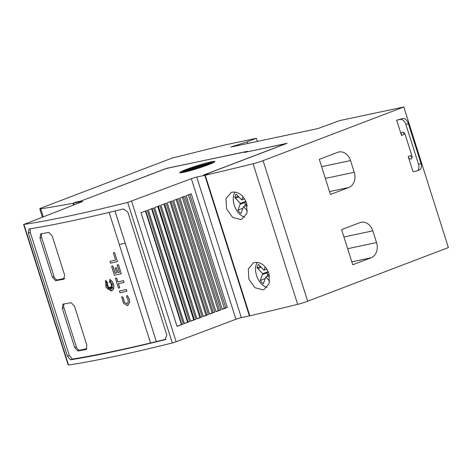 <?xml version="1.0" encoding="UTF-8"?>
<svg xmlns="http://www.w3.org/2000/svg" width="472" height="472" viewBox="0 0 472 472"><rect width="100%" height="100%" fill="white"/><g stroke="black" fill="none" stroke-linecap="round" stroke-linejoin="round"><path stroke-width="0.71" d="M68.877 216.07A410.829 30.798 162.4 0 1 23.924 224.436L81.202 202.063A4.106 0.307 -17.6 0 0 82.565 201.379A4.106 0.307 -17.6 0 0 81.709 201.455L73.579 203.184L80.488 201.214L166.191 168.533L246.744 151.435L244.419 152.444L286.044 143.612L203.391 175.124L207.768 174.192L204.801 175.324L196.73 177.041A4.106 0.307 -17.6 0 0 191.331 178.681L127.723 202.399A410.829 30.798 162.4 0 1 68.877 216.07M23.6 224.43L68.192 365.009L68.523 365.015A410.829 30.798 -17.6 0 0 113.469 356.649A410.829 30.798 -17.6 0 0 172.315 342.979L176.162 341.775L131.57 201.196M111.982 351.959A410.829 30.798 162.4 0 1 70.487 359.8L67.402 356.183L28.379 233.174L28.987 228.985A410.829 30.798 -17.6 0 0 70.487 221.144A410.829 30.798 -17.6 0 0 123.481 208.925L127.806 212.07L166.828 335.073L164.976 339.74A410.829 30.798 162.4 0 1 111.982 351.959M114.997 210.99L125.198 243.157A410.829 30.798 -17.6 0 0 125.204 243.151L156.356 341.581A410.829 30.798 162.4 0 1 150.544 342.973A410.829 30.798 162.4 0 1 113.882 351.239A410.829 30.798 162.4 0 1 72.381 359.074L69.296 355.457L30.279 232.454L30.184 228.79M86.883 345.233L86.004 349.534A410.829 30.798 162.4 0 1 77.85 350.985L74.653 347.41L62.269 308.363L62.988 304.127A410.829 30.798 -17.6 0 0 71.142 302.67L74.493 306.18L86.883 345.233M64.581 274.946L63.708 279.241A410.829 30.798 162.4 0 1 55.554 280.692L52.357 277.123L39.972 238.071L40.692 233.835A410.829 30.798 -17.6 0 0 48.84 232.383L52.197 235.894L64.581 274.946M121.676 296.74L123.086 297.289L124.49 302.404L127.003 303.826L128.29 301.537L127.882 299.248L126.472 296.516L127.322 295.437L129.139 298.953L129.658 301.909L127.499 305.602L123.487 303.331L121.676 296.74L123.027 297.313L124.431 302.428L127.133 303.791M111.262 290.97L105.976 287.418L105.604 280.262L107.681 282.858L105.439 281.701L107.522 283.76A410.829 30.798 162.4 0 1 106.259 284.044L107.722 284.799L105.757 285.737L107.982 285.619L107.179 287.188L108.424 286.592L108.082 289.318L109.18 287.183L109.51 289L109.887 287.365L111.215 290.475L110.513 287.224L111.982 288.657L110.914 286.793L113.144 288.185L111.292 285.949L112.619 285.932L111.168 284.905L112.961 284.055L111.003 284.079L111.646 283.023L110.389 283.1L110.938 280.787L109.534 282.445L109.846 279.312L112.407 281.772L113.746 285.188L113.817 287.536L112.678 290.156L111.262 290.97M107.681 282.858L105.604 280.262M244.803 217.09A14.378 8.691 69.1 0 1 234.767 206.636A14.378 8.691 69.1 0 1 235.103 192.051M240.779 219.527L232.625 217.427L226.578 208.901L225.976 198.694L231.174 192.482L232.112 192.192C238.537 191.49 243.399 195.225 246.697 203.397L246.921 213.273L241.717 219.238L240.779 219.527M267.099 287.377A14.378 8.691 69.1 0 1 257.063 276.922A14.378 8.691 69.1 0 1 257.399 262.343M263.075 289.814L254.921 287.719L248.874 279.188L248.278 268.981L253.47 262.768L254.408 262.479C260.833 261.783 265.695 265.518 268.993 273.689L269.217 283.566L264.019 289.525L263.075 289.814M396.686 120.207L400.362 119.422A6.16 3.723 69.1 0 1 405.891 124.502L418.528 164.333A6.16 3.723 69.1 0 1 417.047 170.87L419.496 169.938A6.16 3.723 -110.9 0 0 420.971 163.4L408.339 123.57A6.16 3.723 -110.9 0 0 402.805 118.49L396.686 120.207L401.519 135.434A3.08 1.864 69.1 0 1 402.256 132.166A3.08 1.864 69.1 0 1 402.427 132.113A3.08 1.864 69.1 0 1 405.194 134.656L411.879 155.742A3.08 1.864 69.1 0 1 411.142 159.011A3.08 1.864 69.1 0 1 410.976 159.058A3.08 1.864 69.1 0 1 408.209 156.521L410.652 155.589A3.08 1.864 -110.9 0 0 412.05 157.713M403.796 132.532A3.08 1.864 -110.9 0 0 403.967 134.502L401.519 135.434M180.605 172.829A18.485 1.387 162.4 0 1 182.794 171.743M201.845 165.117A18.485 1.387 162.4 0 1 210.819 162.74M183.555 172.345A18.485 1.387 162.4 0 1 179.69 172.687A18.485 1.387 162.4 0 1 191.278 167.637A18.485 1.387 162.4 0 1 211.072 161.849A18.485 1.387 162.4 0 1 214.937 161.507A18.485 1.387 162.4 0 1 203.349 166.557A18.485 1.387 162.4 0 1 183.555 172.345M185.962 171.424A15.222 1.139 162.4 0 1 182.782 171.708A15.222 1.139 162.4 0 1 201.674 164.58L199.031 166.103L198.753 165.554L196.794 166.787L194.328 167.194L194.641 167.519L189.001 168.864L192.889 168.185L184.109 171.135L192.181 168.929L186.936 171.047L195.555 168.103L195.833 168.651L197.786 167.418L200.258 167.011L199.945 166.687L205.58 165.342L201.697 166.02L206.612 164.586L202.777 165.513L210.477 163.064L203.025 165.253L211.751 162.439A15.222 1.139 162.4 0 1 211.804 162.498A15.222 1.139 162.4 0 1 202.264 166.657A15.222 1.139 162.4 0 1 185.962 171.424M199.031 166.103L199.278 166.882L201.922 165.359L201.674 164.58M199.278 166.882L198.753 165.554M199.001 166.333L197.042 167.566L196.794 166.787M197.042 167.566L194.777 167.943M193.06 168.734L194.889 168.297L194.641 167.519M193.083 168.817L192.889 168.185M191.909 169.017L191.803 168.687M200.057 167.041L199.945 166.687M211.816 162.527A18.485 1.387 162.4 0 1 214.27 162.15M417.047 170.87A6.16 3.723 69.1 0 1 416.711 170.97L413.041 171.749L408.209 156.521M73.561 205.013L73.272 204.099A944.909 70.829 162.4 0 1 73.248 204.099L73.001 203.32A944.909 70.829 162.4 0 1 40.681 208.872A8.219 0.614 162.4 0 1 39.778 208.866A8.219 0.614 162.4 0 1 42.716 207.42L172.085 158.096L225.079 144.928L256.414 138.272L247.245 141.771L230.908 147.046L317.827 128.596L339.657 120.602L403.808 106.985L263.063 160.645A8.219 0.614 162.4 0 1 253.086 163.778A944.909 70.829 162.4 0 1 205.232 175.248L208.258 174.097M376.55 242.567A12.325 9.776 -102 0 1 371.092 257.777L352.749 264.774L341.598 229.628L359.947 222.637A12.325 9.776 -102 0 1 361.104 222.294A12.325 9.776 -102 0 1 372.833 230.855L376.55 242.567L347.652 248.703M354.254 172.28A12.325 9.776 -102 0 1 348.796 187.49L330.453 194.488L319.302 159.341L337.651 152.344A12.325 9.776 -102 0 1 338.808 152.002A12.325 9.776 -102 0 1 350.537 160.563L354.254 172.28L325.356 178.41M205.232 175.248L249.83 315.827A944.909 70.829 -17.6 0 0 297.679 304.357A8.219 0.614 -17.6 0 0 307.661 301.224L448.4 247.564L403.808 106.985M265.246 278.521L260.225 280.433L262.715 273.713L257.14 267.848A12.325 7.452 69.1 0 1 258.432 264.355L264.007 270.22L265.229 266.934M266.869 269.128L264.007 270.22M267.984 271.135L267.111 273.489L269.589 276.09M269.748 281.111L265.819 276.975L263.282 283.843A12.325 7.452 69.1 0 1 260.225 280.433M269.205 275.689L265.819 276.975M266.916 276.562L267.789 274.197M267.736 271.801L262.715 273.713M267.187 269.654L266.739 269.182M260.526 266.556L257.14 267.848M242.95 208.229L237.929 210.146L240.419 203.426L234.844 197.556A12.325 7.452 69.1 0 1 236.136 194.063L241.711 199.933L242.927 196.647M244.573 198.842L241.711 199.933M245.688 200.848L244.815 203.196L247.293 205.804M247.452 210.825L243.522 206.689L240.98 213.55A12.325 7.452 69.1 0 1 237.929 210.146M246.909 205.397L243.522 206.689M244.62 206.27L245.493 203.91M245.44 201.509L240.419 203.426M244.891 199.367L244.443 198.889M238.23 196.263L234.844 197.556M113.315 252.874L113.374 252.85A410.829 30.798 -17.6 0 0 114.631 252.555L117.428 261.571A410.829 30.798 162.4 0 1 110.566 263.158L110.011 261.399A410.829 30.798 -17.6 0 0 115.61 260.107L113.315 252.874A410.829 30.798 -17.6 0 0 114.572 252.579M110.011 261.399L110.07 261.376A410.829 30.798 -17.6 0 0 115.61 260.101M114.631 252.555L117.428 261.571M109.846 279.312L112.466 281.749L113.805 285.165L113.658 288.522L112.743 290.132L111.669 290.84M110.92 280.852L109.534 282.445M111.292 285.949L112.59 285.914M110.914 286.793L113.038 288.056M110.513 287.224L111.876 288.469M109.887 287.365L111.138 290.138M109.18 287.183L109.545 288.84M108.424 286.592L108.159 289.165M106.33 284.026L107.781 284.775L105.816 285.713L108.041 285.595L107.244 287.159M105.616 281.796L107.522 283.76M127.322 295.437L129.198 298.929L129.723 301.885L127.829 305.502M119.422 291.077L119.487 291.053A410.829 30.798 -17.6 0 0 126.343 289.466L126.838 291.248A410.829 30.798 162.4 0 1 119.982 292.835L119.422 291.077A410.829 30.798 -17.6 0 0 126.284 289.489L126.838 291.248M118.466 283.684L119.717 287.837A410.829 30.798 162.4 0 1 118.484 288.121L115.369 278.285A410.829 30.798 -17.6 0 0 116.596 278.002L117.847 281.937A410.829 30.798 -17.6 0 0 123.475 280.633L124.03 282.392A410.829 30.798 162.4 0 1 118.401 283.696L119.717 287.837M115.369 278.285L115.428 278.262A410.829 30.798 -17.6 0 0 116.655 277.984L117.906 281.914A410.829 30.798 -17.6 0 0 123.534 280.61L124.03 282.392M117.156 264.981L117.221 264.957A410.829 30.798 -17.6 0 0 118.478 264.668L121.275 273.707A410.829 30.798 162.4 0 1 114.419 275.294L111.557 266.279A410.829 30.798 -17.6 0 0 112.784 265.996L115.085 273.253A410.829 30.798 -17.6 0 0 116.667 272.887L115.115 267.99A410.829 30.798 -17.6 0 0 116.354 267.701L117.911 272.598A410.829 30.798 -17.6 0 0 119.457 272.238L117.156 264.981A410.829 30.798 -17.6 0 0 118.413 264.692L121.275 273.707M115.115 267.99L115.174 267.966A410.829 30.798 -17.6 0 0 116.419 267.677L117.97 272.574A410.829 30.798 -17.6 0 0 119.457 272.232M111.557 266.279L111.622 266.255A410.829 30.798 -17.6 0 0 112.849 265.972L115.15 273.229A410.829 30.798 -17.6 0 0 116.667 272.881M86.954 348.684L80.016 350.159A4.106 2.484 69.1 0 1 76.328 346.772L63.944 307.726A4.106 2.484 69.1 0 1 64.21 303.915M64.658 278.397L57.72 279.866A4.106 2.484 69.1 0 1 54.032 276.486L41.642 237.434A4.106 2.484 69.1 0 1 41.914 233.622M150.544 342.973L109.12 212.4M125.204 243.151L114.932 211.008M156.356 341.581L125.139 243.174A410.829 30.798 162.4 0 1 119.328 244.567A410.829 30.798 162.4 0 0 125.139 243.174L125.198 243.157M165.967 339.238A410.829 30.798 162.4 0 1 156.421 341.557M148.314 209.969L153.565 207.993L189.614 321.627L184.363 323.603L148.314 209.969M154.633 207.591L159.849 205.627L195.898 319.261L190.682 321.226L154.633 207.591M160.946 205.208L166.132 203.261L202.181 316.895L196.995 318.848L160.946 205.208M167.265 202.83L172.416 200.895L208.459 314.529L203.314 316.464L167.265 202.83M173.578 200.452L178.699 198.523L214.742 312.163L209.627 314.087L173.578 200.452M179.897 198.075L184.977 196.157L221.026 309.791L215.946 311.709L179.897 198.075M186.21 195.697L191.26 193.791L227.309 307.425L222.259 309.331L186.21 195.697M140.998 212.725L147.282 210.359L183.331 323.993L177.041 326.364L140.998 212.725M222.176 309.066L227.309 307.425M215.869 311.467L221.026 309.791M209.556 313.862L214.742 312.163M203.249 316.264L208.459 314.529M196.936 318.659L202.181 316.895M190.629 321.06L195.898 319.261M184.316 323.456L189.614 321.627M177 326.235L181.437 324.553L145.435 211.055M183.331 323.993L181.437 324.553M187.567 322.223L151.571 208.742M193.697 319.892L157.707 206.429M199.833 317.562L163.843 204.122M205.963 315.231L169.985 201.809M212.093 312.901L176.121 199.497M218.229 310.57L182.257 197.184M224.359 308.24L188.399 194.871M74.098 204.807L73.579 203.184M249.8 315.75L249.399 315.904L204.801 175.324M249.399 315.904L241.322 317.621A4.106 0.307 -17.6 0 0 235.929 319.261L176.162 341.775M246.042 152.102L287.141 143.276L204.494 174.787L208.258 174.091M80.936 201.042L166.315 168.41L247.47 151.406M73.803 203.886L73.248 204.099M73.803 203.892L73.272 204.099M76.7 202.016L80.393 201.231M73.001 203.32L76.67 201.922M246.012 152.008L247.434 151.288M80.913 200.966L80.364 201.137M257.411 141.423L256.414 138.272M247.782 143.464L247.245 141.771M234.761 146.226L234.578 145.647M68.523 365.015L23.924 224.436M30.279 232.454L28.379 233.174M69.296 355.457L67.402 356.183M165.548 339.521L164.976 339.74M402.805 118.49L400.362 119.422M408.339 123.57L405.891 124.502M420.971 163.4L418.528 164.333M371.092 257.777L351.829 261.872M372.833 230.855L343.935 236.985M348.796 187.49L329.527 191.579M350.537 160.563L321.638 166.699M307.661 301.224L263.063 160.645M267.423 272.645L262.402 274.556M261.217 267.282L257.83 268.574M245.127 202.352L240.106 204.27M238.92 196.989L235.534 198.281M297.679 304.357L253.086 163.778M43.182 216.742L40.681 208.872M63.944 307.726L62.269 308.363M76.328 346.772L74.653 347.41M86.37 349.392L86.004 349.534M80.016 350.159L77.85 350.985M41.642 237.434L39.972 238.071M54.032 276.486L52.357 277.123M64.074 279.099L63.708 279.241M57.72 279.866L55.554 280.692M72.381 359.074L70.487 359.8M181.82 324.459L145.807 210.913M188.104 322.093L152.084 208.547M194.387 319.727L158.368 206.181M200.671 317.361L164.651 203.815M206.954 314.995L170.935 201.45M213.238 312.629L177.218 199.084M219.515 310.263L183.502 196.718M225.799 307.897L189.779 194.352M172.315 342.979L127.723 202.399M81.821 201.809L81.709 201.455M241.322 317.621L196.73 177.041M235.929 319.261L191.331 178.681M183.018 172.457L182.782 171.708M212.04 163.253L211.804 162.498M42.38 217.055L39.778 208.866"/></g></svg>
